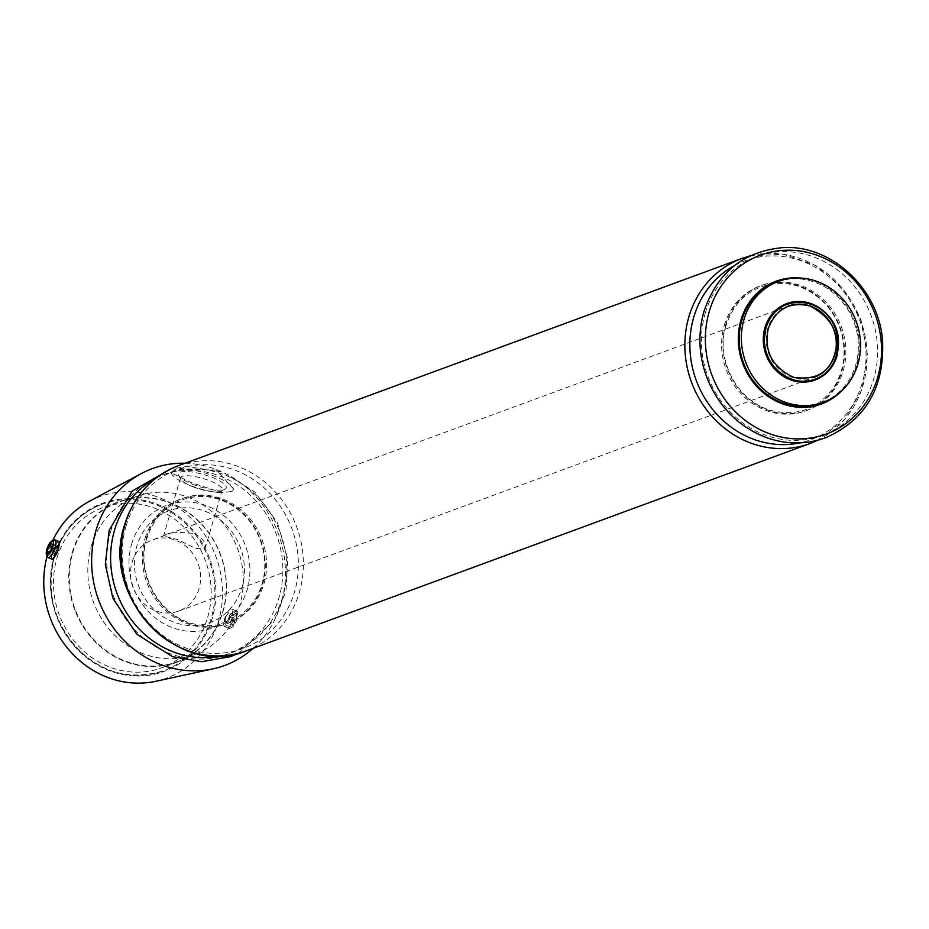 <?xml version="1.0" encoding="UTF-8"?>
<svg xmlns="http://www.w3.org/2000/svg" width="929" height="929" viewBox="0 0 929 929"><rect width="100%" height="100%" fill="white"/><g stroke="black" fill="none" stroke-linecap="round" stroke-linejoin="round"><path stroke-width="0.7" stroke-dasharray="4.64 3.48" d="M131.639 544.092A65.413 59.758 -110.2 0 1 233.713 525.431A65.413 59.758 -110.2 0 1 202.975 630.559A65.413 59.758 -110.2 0 1 131.639 544.092M205.599 511.449A59.537 54.393 -110.2 0 1 226.931 612.13A59.537 54.393 -110.2 0 1 135.808 576.503A59.537 54.393 -110.2 0 1 205.599 511.449M776.516 282.079A64.473 58.899 -110.2 0 1 816.266 282.776A64.473 58.899 -110.2 0 1 858.315 343.625A64.473 58.899 -110.2 0 1 821.027 403.093M841.488 391.028A65.413 59.758 69.8 0 0 854.866 321.957A65.413 59.758 69.8 0 0 799.927 278.015M132.046 562.37A37.926 34.64 -110.2 0 1 152.472 539.888A37.926 34.64 -110.2 0 1 198.074 563.52A37.926 34.64 -110.2 0 1 178.647 611.073A37.926 34.64 -110.2 0 1 141.847 601.597A37.926 34.64 -110.2 0 1 132.046 562.37M178.647 611.073L814.338 377.267A37.926 34.64 -110.2 0 1 777.538 367.791A37.926 34.64 -110.2 0 1 767.737 328.576A37.926 34.64 -110.2 0 1 788.164 306.082L152.472 539.888M194.266 533.525C202.708 537.972 206.343 542.884 205.17 548.238L195.52 548.458L177.694 539.61L163.527 536.056C167.336 532.48 177.59 531.632 194.266 533.525M185.092 463.234A104.861 95.792 -110.2 0 1 216.991 469.737A104.861 95.792 -110.2 0 1 283.206 550.758A104.861 95.792 -110.2 0 1 253.164 648.314M216.422 470.004L175.163 469.261L171.331 472.954L190.828 482.418L222.008 492.776L231.844 491.429L233.493 488.968L216.422 470.004M89.556 501.219A96.709 88.348 -110.2 0 1 159.37 497.677A96.709 88.348 -110.2 0 1 222.495 595.001A96.709 88.348 -110.2 0 1 155.782 681.294M47.077 556.181A96.709 88.348 -110.2 0 1 52.732 540.608M223.634 624.962L224.597 626.645C231.542 622.593 233.922 616.74 231.762 609.11C229.022 609.122 226.595 612.478 224.458 619.178L223.634 624.962M52.419 559.304L51.525 557.644L52.221 551.803C54.672 545.242 56.959 541.828 59.061 541.561M231.844 491.429A32.236 8.256 -163.7 0 0 233.225 489.838A32.236 8.256 -163.7 0 0 211.185 474.998A32.236 8.256 -163.7 0 0 175.163 469.261M171.331 472.954A32.236 8.256 -163.7 0 0 189.98 485.321A32.236 8.256 -163.7 0 0 222.008 492.776M192.767 484.299A24.955 6.387 -163.7 0 0 224.911 489.177A24.955 6.387 -163.7 0 0 204.078 474.661A24.955 6.387 -163.7 0 0 178.716 475.66A24.955 6.387 -163.7 0 0 192.767 484.299M193.127 486.854A21.704 5.551 -163.7 0 0 221.079 491.093A21.704 5.551 -163.7 0 0 222.24 489.908A21.704 5.551 -163.7 0 0 202.963 478.481A21.704 5.551 -163.7 0 0 180.574 477.727A21.704 5.551 -163.7 0 0 180.911 479.352A21.704 5.551 -163.7 0 0 193.127 486.854M228.848 620.886A9.476 2.996 111.4 0 1 235.92 610.725A9.476 2.996 111.4 0 1 236.651 611.596A9.476 2.996 111.4 0 1 235.258 620.653A9.476 2.996 111.4 0 1 230.137 628.248A9.476 2.996 111.4 0 1 229.01 628.387A9.476 2.996 111.4 0 1 228.848 620.886M231.193 621.269A7.618 2.404 111.4 0 1 234.596 614.417A7.618 2.404 111.4 0 1 237.476 613.802A7.618 2.404 111.4 0 1 236.349 621.071A7.618 2.404 111.4 0 1 232.238 627.18A7.618 2.404 111.4 0 1 231.193 621.269M235.594 615.126L236.663 616.995L235.176 622.07L232.622 625.275L231.553 623.405L233.04 618.331L235.594 615.126L228.894 612.501L229.962 614.371L228.476 619.457L235.176 622.07M47.274 556.726A9.476 2.996 111.4 0 1 47.843 550.096A9.476 2.996 111.4 0 1 53.789 540.074M91.228 546.403A84.133 76.852 -110.2 0 1 139.373 495.54A84.133 76.852 -110.2 0 1 237.685 548.946A84.133 76.852 -110.2 0 1 197.401 653.342A84.133 76.852 -110.2 0 1 114.093 634.577A84.133 76.852 -110.2 0 1 91.228 546.403M72.706 552.674A84.945 77.595 -110.2 0 1 121.316 501.323A84.945 77.595 -110.2 0 1 220.579 555.24A84.945 77.595 -110.2 0 1 179.912 660.635A84.945 77.595 -110.2 0 1 95.792 641.695A84.945 77.595 -110.2 0 1 72.706 552.674M72.218 552.592A85.329 77.955 -110.2 0 1 118.157 501.997A85.329 77.955 -110.2 0 1 220.765 555.17A85.329 77.955 -110.2 0 1 177.056 662.168A85.329 77.955 -110.2 0 1 94.259 640.847A85.329 77.955 -110.2 0 1 72.218 552.592M56.936 558.213A85.329 77.955 -110.2 0 1 102.864 507.617A85.329 77.955 -110.2 0 1 205.483 560.791A85.329 77.955 -110.2 0 1 161.774 667.788A85.329 77.955 -110.2 0 1 78.965 646.468A85.329 77.955 -110.2 0 1 56.936 558.213M229.962 614.371L236.663 616.995M228.476 619.457L225.921 622.662L232.622 625.275M225.921 622.662L224.853 620.781L231.553 623.405M224.853 620.781L226.339 615.706L233.04 618.331M226.339 615.706L228.894 612.501M59.073 547.541L57.586 552.616L55.032 555.821L53.963 553.951L55.45 548.865L58.004 545.66L59.073 547.541L52.372 544.917M57.586 552.616L50.886 549.991M55.032 555.821L48.331 553.196M53.963 553.951L49.214 552.093M55.45 548.865L51.641 547.378M58.004 545.66L51.304 543.035M820.191 308.358A40.76 37.241 -110.2 0 1 837.261 354.797M54.021 556.471A89.532 81.798 -110.2 0 1 193.72 530.935A89.532 81.798 -110.2 0 1 151.648 674.826A89.532 81.798 -110.2 0 1 54.021 556.471M54.405 556.831A88.778 81.102 -110.2 0 1 102.19 504.192A88.778 81.102 -110.2 0 1 208.955 559.513A88.778 81.102 -110.2 0 1 163.481 670.831A88.778 81.102 -110.2 0 1 77.328 648.651A88.778 81.102 -110.2 0 1 54.405 556.831M724.306 325.382A66.516 60.768 -110.2 0 1 828.087 306.407A66.516 60.768 -110.2 0 1 796.838 413.3A66.516 60.768 -110.2 0 1 724.306 325.382M725.619 324.895A66.516 60.768 -110.2 0 1 829.4 305.931A66.516 60.768 -110.2 0 1 798.15 412.813A66.516 60.768 -110.2 0 1 725.619 324.895M734.56 265.531A95.315 87.082 -110.2 0 1 859.673 320.191A95.315 87.082 -110.2 0 1 799.788 442.889M741.946 258.425A98.602 90.078 -110.2 0 1 860.521 319.878A98.602 90.078 -110.2 0 1 810.018 443.516M705.297 313.05A95.315 87.082 -110.2 0 1 854.018 285.877A95.315 87.082 -110.2 0 1 809.229 439.057A95.315 87.082 -110.2 0 1 705.297 313.05M178.205 465.766A98.602 90.078 -110.2 0 1 296.781 527.219A98.602 90.078 -110.2 0 1 246.278 650.857M155.317 478.574A95.315 87.082 -110.2 0 1 280.43 533.234A95.315 87.082 -110.2 0 1 220.545 655.932M110.551 531.794A95.315 87.082 -110.2 0 1 259.272 504.621A95.315 87.082 -110.2 0 1 214.483 657.802A95.315 87.082 -110.2 0 1 110.551 531.794M126.054 526.093A95.315 87.082 -110.2 0 1 274.775 498.919A95.315 87.082 -110.2 0 1 229.986 652.1A95.315 87.082 -110.2 0 1 126.054 526.093M146.376 537.937A66.516 60.768 -110.2 0 1 250.156 518.974A66.516 60.768 -110.2 0 1 218.896 625.856A66.516 60.768 -110.2 0 1 146.376 537.937M145.063 538.414A66.516 60.768 -110.2 0 1 248.844 519.45A66.516 60.768 -110.2 0 1 217.583 626.343A66.516 60.768 -110.2 0 1 145.063 538.414M233.481 488.968L233.225 489.838M221.079 491.093L224.911 489.177M180.911 479.352L178.716 475.66M180.574 477.727L163.516 536.056M222.24 489.908L205.181 548.238M224.597 626.657L229.01 628.387M231.762 609.099L235.92 610.725M237.476 613.802L236.651 611.596M232.238 627.18L230.137 628.248M139.373 495.54L121.316 501.323M197.401 653.342L179.912 660.635M118.157 501.997L102.864 507.617M177.056 662.168L161.774 667.788M102.19 504.192C78.338 513.598 62.359 531.191 54.242 556.959C46.961 584.155 50.909 610.063 66.098 634.67C92.041 670.123 124.509 682.176 163.481 670.831C135.077 680.202 108.484 674.802 83.68 654.62C55.101 627.389 45.358 594.769 54.451 556.785C62.557 531.063 78.466 513.54 102.19 504.192M765.949 327.809L764.323 339.085M726.083 325.394C715.423 356.701 735.048 399.714 770.002 410.165C797.407 417.191 819.064 408.981 834.974 385.535C845.251 367.466 846.772 348.038 839.549 327.229C833.975 312.701 824.906 301.321 812.352 293.088C801.297 286.086 789.545 282.869 777.12 283.45C751.735 286.004 734.723 299.986 726.083 325.394M749.842 255.963L783.414 254.198L815.917 265.543L842.975 288.408L860.974 319.692L867.547 355.18L861.764 390.134L844.356 419.862L817.625 440.276M238.381 653.319L274.578 619.945L286.004 590.995L287.804 559.177L277.388 522.586L254.952 492.149L223.146 472.176L187.159 466.451L170.588 469.006M146.828 538.437C136.168 569.744 155.793 612.757 190.759 623.208C218.164 630.234 239.821 622.024 255.73 598.578C266.008 580.509 267.529 561.081 260.306 540.272C254.732 525.744 245.662 514.364 233.109 506.119C222.043 499.128 210.302 495.912 197.877 496.492C172.492 499.047 155.48 513.029 146.828 538.437"/><path stroke-width="1.39" d="M823.199 402.292L821.027 403.093A64.473 58.899 -110.2 0 1 743.502 362.914A64.473 58.899 -110.2 0 1 776.516 282.079L778.688 281.278A64.473 58.899 -110.2 0 1 818.437 281.975A64.473 58.899 -110.2 0 1 860.486 342.824A64.473 58.899 -110.2 0 1 823.199 402.292A64.473 58.899 -110.2 0 1 745.673 362.124A64.473 58.899 -110.2 0 1 778.688 281.278M799.927 278.015A65.413 59.758 69.8 0 0 740.97 319.982A65.413 59.758 69.8 0 0 781.022 403.291A65.413 59.758 69.8 0 0 841.488 391.028M46.903 549.19A7.618 2.404 111.4 0 1 51.687 541.131A7.618 2.404 111.4 0 1 52.059 548.993A7.618 2.404 111.4 0 1 46.45 554.52A7.618 2.404 111.4 0 1 46.903 549.19M52.372 544.917L50.886 549.991L48.331 553.196L47.263 551.327L48.749 546.24L51.304 543.035L52.372 544.917M788.164 306.082A37.926 34.64 -110.2 0 1 833.766 329.725A37.926 34.64 -110.2 0 1 814.338 377.267M253.164 648.314A104.861 95.792 -110.2 0 1 213.101 668.834A104.861 95.792 -110.2 0 1 98.637 600.099A104.861 95.792 -110.2 0 1 141.289 473.569A104.861 95.792 -110.2 0 1 185.092 463.234M213.101 668.834L155.782 681.294A96.709 88.348 -110.2 0 1 69.385 650.405A96.709 88.348 -110.2 0 1 47.077 556.181M52.732 540.608A96.709 88.348 -110.2 0 1 89.556 501.219L141.289 473.569M51.687 541.131L53.789 540.074A9.476 2.996 111.4 0 1 54.916 539.935L59.073 541.561C59.491 548.516 57.273 554.427 52.419 559.304L48.006 557.597A9.476 2.996 111.4 0 1 47.274 556.726L46.45 554.52M54.916 539.935A9.476 2.996 111.4 0 1 54.254 549.852A9.476 2.996 111.4 0 1 48.006 557.597M49.214 552.093L47.263 551.327M51.641 547.378L48.749 546.24M837.261 354.797A40.76 37.241 -110.2 0 1 790.405 379.81A40.76 37.241 -110.2 0 1 764.939 327.705A40.76 37.241 -110.2 0 1 820.191 308.358M765.949 327.798A40.063 36.591 -110.2 0 1 817.95 307.302A40.063 36.591 -110.2 0 1 831.211 366.909A40.063 36.591 -110.2 0 1 774.798 367.582A40.063 36.591 -110.2 0 1 764.323 339.085A40.063 36.591 -110.2 0 1 765.949 327.798C774.229 293.506 826.555 292.472 836.948 333.952C844.368 382.179 795.445 393.757 774.798 367.582C800.856 395.51 841.326 378.811 838.353 338.156C837.226 321.666 820.957 301.333 798.057 301.832C782.079 303.26 771.372 311.912 765.96 327.786L764.323 339.085M799.788 442.889A95.315 87.082 -110.2 0 1 714.192 411.268A95.315 87.082 -110.2 0 1 693.731 317.312A95.315 87.082 -110.2 0 1 734.56 265.531M817.625 440.276L810.018 443.516A98.602 90.078 -110.2 0 1 714.331 418.874A98.602 90.078 -110.2 0 1 688.865 316.894A98.602 90.078 -110.2 0 1 741.946 258.425L749.842 255.963M709.233 311.61A95.315 87.082 -110.2 0 1 857.955 284.425A95.315 87.082 -110.2 0 1 813.165 437.605A95.315 87.082 -110.2 0 1 709.233 311.61M125.113 524.235A98.602 90.078 -110.2 0 1 178.205 465.766C151.543 476.31 133.695 495.923 124.683 524.606C99.508 597.033 178.728 679.854 246.278 650.857A98.602 90.078 -110.2 0 1 150.591 626.216A98.602 90.078 -110.2 0 1 125.113 524.235M220.545 655.932A95.315 87.082 -110.2 0 1 134.949 624.311A95.315 87.082 -110.2 0 1 114.488 530.354A95.315 87.082 -110.2 0 1 155.317 478.574M768.318 328.471C763.615 350.767 772.057 367.048 793.633 377.325C817.497 380.739 831.606 371.275 835.937 348.909C838.666 331.13 830.05 316.847 810.088 306.047C789.975 301.263 776.052 308.73 768.318 328.471M703.927 311.563C697.574 334.219 698.794 356.841 707.596 379.427C719.673 408.005 739.565 427.503 767.249 437.907C786.898 444.619 806.233 444.619 825.242 437.907C865.538 420.175 884.629 387.683 882.55 340.432C878.695 288.35 830.642 243.804 781.916 247.706C743.037 251.701 717.037 272.987 703.927 311.563M741.946 258.425L178.205 465.766M810.018 443.516L246.278 650.857M170.588 469.006L132.197 491.035L109.181 530.308L105.325 564.263L112.839 598.16L136.807 634.24L172.504 656.652L201.744 661.692L230.497 656.652L238.381 653.319"/></g></svg>
